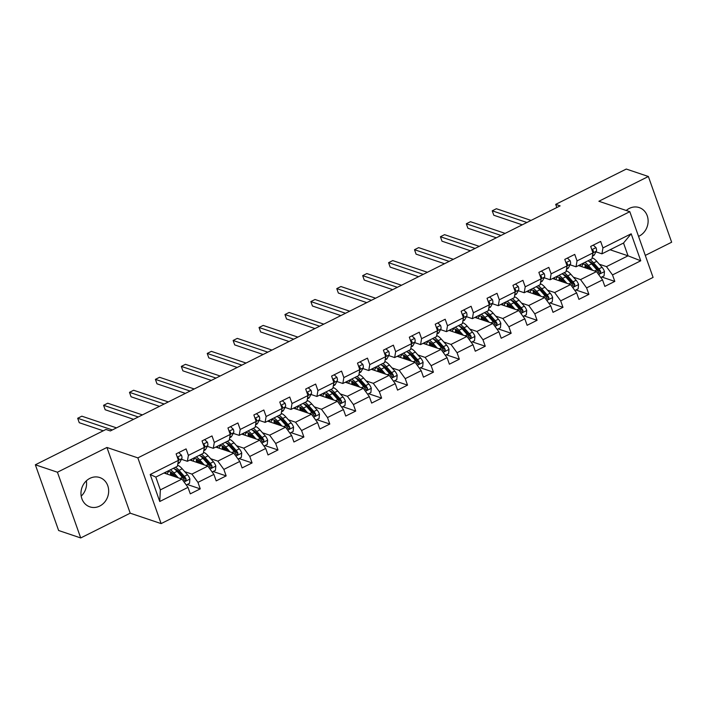 <?xml version="1.0" encoding="UTF-8"?>
<svg xmlns="http://www.w3.org/2000/svg" width="707" height="707" viewBox="0 0 707 707"><rect width="100%" height="100%" fill="white"/><g stroke="black" fill="none" stroke-linecap="round" stroke-linejoin="round"><path stroke-width="1.06" d="M638.554 236.394A15.474 13.654 108.6 0 0 639.172 236.094A15.474 13.654 108.6 0 0 648.125 221.105A15.474 13.654 108.6 0 0 639.208 207.584A15.474 13.654 108.6 0 0 629.363 208.388A15.474 13.654 108.6 0 0 626.234 210.483M89.913 478.347A15.474 13.654 108.6 0 0 80.969 493.336A15.474 13.654 108.6 0 0 89.877 506.866A15.474 13.654 108.6 0 0 99.722 506.062A15.474 13.654 108.6 0 0 108.675 491.065A15.474 13.654 108.6 0 0 99.758 477.543A15.474 13.654 108.6 0 0 89.913 478.347M645.288 255.413L671.65 242.218L648.372 176.494L626.287 169.053L555.702 204.376L556.816 207.522M161.125 523.604L653.082 277.409L629.804 211.685L137.856 457.88L161.125 523.604L130.203 513.176L106.934 447.46L57.435 472.223L80.713 537.947L130.203 513.176M80.713 537.947L58.628 530.506L35.35 464.782L57.435 472.223M610.07 249.765L628.046 255.819L623.521 243.031L601.931 253.84L602.947 247.927L600.65 241.44L590.681 246.425L592.979 252.912L577.036 260.892L574.738 254.405L564.778 259.389L567.076 265.876L551.124 273.856L548.835 267.37L538.867 272.363L541.164 278.841L525.221 286.821L522.924 280.334L512.955 285.328L515.253 291.805L499.31 299.786L497.012 293.308L487.043 298.292L489.341 304.779L473.398 312.75L471.101 306.272L461.141 311.257L463.43 317.743L447.487 325.724L445.189 319.237L435.229 324.221L437.527 330.708L421.575 338.688L419.286 332.202L409.318 337.186L411.615 343.673L395.673 351.653L393.375 345.166L383.406 350.159L385.704 356.637L369.761 364.618L367.463 358.131L357.495 363.124L359.792 369.602L343.849 377.582L341.552 371.104L331.592 376.089L333.89 382.575L317.938 390.547L315.649 384.069L305.68 389.053L307.978 395.54L292.035 403.52L289.737 397.034L279.769 402.018L282.066 408.505L266.124 416.485L263.826 409.998L253.857 414.982L256.155 421.469L240.212 429.449L237.914 422.963L227.954 427.956L230.243 434.434L214.301 442.414L212.003 435.936L202.043 440.921L204.341 447.398L188.389 455.379L186.1 448.901L176.131 453.885L178.429 460.372L150.193 474.494L159.755 501.502L160.348 489.88L181.938 479.072L163.962 473.01M602.947 247.927L631.183 233.796L640.745 260.795L612.509 274.926L614.807 281.404L601.79 277.02M159.755 501.502L187.991 487.37L190.289 493.848L200.249 488.864L197.951 482.377L213.894 474.406L216.192 480.884L226.16 475.899L223.863 469.413L239.806 461.432L242.103 467.919L252.072 462.935L249.774 456.448L265.717 448.468L268.015 454.954L277.975 449.97L275.686 443.483L291.629 435.503L293.926 441.99L303.886 436.997L301.589 430.519L317.54 422.539L319.829 429.025L329.798 424.032L327.5 417.554L343.443 409.574L345.741 416.052L355.709 411.067L353.412 404.581L369.354 396.609L371.652 403.087L381.621 398.103L379.323 391.616L395.266 383.636L397.564 390.123L407.524 385.138L405.235 378.652L421.178 370.671L423.475 377.158L433.435 372.174L431.137 365.687L447.08 357.707L449.378 364.193L459.347 359.2L457.049 352.722L472.992 344.742L475.29 351.22L485.258 346.236L482.961 339.758L498.903 331.777L501.201 338.255L511.161 333.271L508.872 326.784L524.815 318.804L527.113 325.291L537.073 320.306L534.775 313.82L550.726 305.839L553.015 312.326L562.984 307.342L560.686 300.855L576.629 292.875L578.927 299.361L588.896 294.368L586.598 287.89L602.541 279.91L604.838 286.397L614.807 281.404M35.35 464.782L105.935 429.458L110.354 430.943L560.121 205.87L555.702 204.376M592.979 252.912L591.962 258.824L576.019 266.804L570.081 264.798M578.512 265.558L596.496 271.612L580.544 279.592L573.412 277.188M576.019 266.804L577.036 260.892M602.541 279.91L596.496 271.612M586.598 287.89L580.544 279.592M567.076 265.876L566.051 271.788L550.108 279.769L544.169 277.771M552.609 278.523L570.584 284.576L554.642 292.557L547.501 290.153M550.108 279.769L551.124 273.856M576.629 292.875L570.584 284.576M560.686 300.855L554.642 292.557M541.164 278.841L540.148 284.753L524.196 292.733L518.266 290.736M526.697 291.487L544.673 297.55L528.73 305.521L521.598 303.117M524.196 292.733L525.221 286.821M550.726 305.839L544.673 297.55M534.775 313.82L528.73 305.521M515.253 291.805L514.236 297.727L498.294 305.698L492.355 303.701M500.786 304.452L518.761 310.514L502.818 318.495L495.687 316.091M498.294 305.698L499.31 299.786M524.815 318.804L518.761 310.514M508.872 326.784L502.818 318.495M489.341 304.779L488.325 310.691L472.382 318.671L466.443 316.665M474.874 317.416L492.85 323.479L476.907 331.459L469.775 329.055M472.382 318.671L473.398 312.75M498.903 331.777L492.85 323.479M482.961 339.758L476.907 331.459M463.43 317.743L462.413 323.656L446.471 331.636L440.532 329.63M448.963 330.381L466.947 336.444L450.995 344.424L443.863 342.02M446.471 331.636L447.487 325.724M472.992 344.742L466.947 336.444M457.049 352.722L450.995 344.424M437.527 330.708L436.502 336.62L420.559 344.601L414.62 342.603M423.06 343.355L441.035 349.408L425.093 357.389L417.952 354.985M420.559 344.601L421.575 338.688M447.08 357.707L441.035 349.408M431.137 365.687L425.093 357.389M411.615 343.673L410.599 349.585L394.647 357.565L388.717 355.568M397.148 356.319L415.124 362.373L399.181 370.353L392.049 367.949M394.647 357.565L395.673 351.653M421.178 370.671L415.124 362.373M405.235 378.652L399.181 370.353M385.704 356.637L384.688 362.55L368.745 370.53L362.806 368.533M371.237 369.284L389.212 375.346L373.269 383.318L366.138 380.914M368.745 370.53L369.761 364.618M395.266 383.636L389.212 375.346M379.323 391.616L373.269 383.318M359.792 369.602L358.776 375.523L342.833 383.494L336.894 381.497M345.325 382.248L363.31 388.311L347.358 396.291L340.226 393.887M342.833 383.494L343.849 377.582M369.354 396.609L363.31 388.311M353.412 404.581L347.358 396.291M333.89 382.575L332.864 388.488L316.922 396.468L310.983 394.462M319.423 395.213L337.398 401.276L321.455 409.256L314.315 406.852M316.922 396.468L317.938 390.547M343.443 409.574L337.398 401.276M327.5 417.554L321.455 409.256M307.978 395.54L306.962 401.452L291.01 409.433L285.08 407.426M293.511 408.178L311.487 414.24L295.544 422.22L288.412 419.817M291.01 409.433L292.035 403.52M317.54 422.539L311.487 414.24M301.589 430.519L295.544 422.22M282.066 408.505L281.05 414.417L265.107 422.397L259.169 420.4M267.6 421.151L285.575 427.205L269.632 435.185L262.5 432.781M265.107 422.397L266.124 416.485M291.629 435.503L285.575 427.205M275.686 443.483L269.632 435.185M256.155 421.469L255.139 427.382L239.196 435.362L233.257 433.364M241.688 434.116L259.663 440.169L243.721 448.15L236.589 445.746M239.196 435.362L240.212 429.449M265.717 448.468L259.663 440.169M249.774 456.448L243.721 448.15M230.243 434.434L229.227 440.346L213.284 448.326L207.345 446.329M215.776 447.08L233.761 453.143L217.809 461.123L210.677 458.71M213.284 448.326L214.301 442.414M239.806 461.432L233.761 453.143M223.863 469.413L217.809 461.123M204.341 447.398L203.316 453.32L187.373 461.3L181.434 459.294M189.874 460.045L207.849 466.107L191.906 474.088L184.766 471.684M187.373 461.3L188.389 455.379M213.894 474.406L207.849 466.107M197.951 482.377L191.906 474.088M178.429 460.372L177.413 466.284L155.814 477.084L150.193 474.494M187.991 487.37L181.938 479.072M648.372 176.494L598.882 201.265L629.804 211.685M106.934 447.46L137.856 457.88M81.199 496.12A15.474 13.654 108.6 0 0 86.351 480.84M155.814 477.084L160.348 489.88M601.931 253.84L595.992 251.833M599.324 264.224L606.456 266.627L628.046 255.819L640.745 260.795M623.521 243.031L631.183 233.796M612.509 274.926L606.456 266.627M200.249 488.864L187.24 484.481M226.16 475.899L213.152 471.516M252.072 462.935L239.054 458.551M277.975 449.97L264.966 445.578M303.886 436.997L290.877 432.613M329.798 424.032L316.789 419.649M355.709 411.067L342.701 406.684M381.621 398.103L368.603 393.719M407.524 385.138L394.515 380.746M433.435 372.174L420.426 367.781M459.347 359.2L446.338 354.817M485.258 346.236L472.241 341.852M511.161 333.271L498.152 328.888M537.073 320.306L524.064 315.923M562.984 307.342L549.975 302.95M588.896 294.368L575.887 289.985M178.73 452.586L181.487 455.158A5.258 1.847 63.4 0 1 181.787 458.649L179.87 462.192A15.174 5.329 63.4 0 1 178.924 463.147L177.855 463.686M112.342 429.953L77.682 418.27L81.835 416.184L116.496 427.868M178.367 460.717L178.632 460.23A5.258 1.847 -116.6 0 0 178.694 458.03L177.413 457.5M103.257 430.802L79.255 422.706L77.682 418.27M186.241 484.975L189.511 483.341L189.909 478.957A5.258 1.847 -116.6 0 0 187.496 474.759L182.194 468.776A15.174 5.329 -116.6 0 0 177.581 465.259M175.769 469.351A12.593 4.428 -116.6 0 0 175.672 469.934M178.226 477.817L173.895 472.93A15.174 5.329 -116.6 0 0 170.281 469.846M166.004 471.993A15.174 5.329 -116.6 0 0 165.915 473.672M176.131 477.11L173.949 474.653A12.593 4.428 -116.6 0 0 168.575 471.781A12.593 4.428 -116.6 0 0 167.365 474.158M173.436 468.273A15.174 5.329 63.4 0 1 177.05 471.357L182.344 477.331A5.258 1.847 63.4 0 1 184.182 480.168L185.764 480.707L186.18 479.169A5.258 1.847 -116.6 0 0 184.341 476.332L179.039 470.358A15.174 5.329 -116.6 0 0 175.433 467.274M171.147 472.205A15.174 5.329 -116.6 0 0 171.554 474.627L171.783 475.652M174.214 474.954L172.879 475.617A12.593 4.428 63.4 0 1 172.499 473.204M174.602 469.033A12.593 4.428 63.4 0 1 179.092 472.073L184.394 478.056A2.678 0.937 63.4 0 1 184.907 478.736L186.18 479.169M170.617 471.923A12.593 4.428 -116.6 0 0 170.634 475.263M204.641 439.621L207.39 442.193A5.258 1.847 63.4 0 1 207.699 445.684L205.772 449.228A15.174 5.329 63.4 0 1 204.836 450.182L203.766 450.721M138.254 416.98L103.593 405.297L107.738 403.22L142.407 414.903M204.279 447.752L204.544 447.257A5.258 1.847 -116.6 0 0 204.597 445.065L203.324 444.535M133.579 419.322L105.166 409.742L103.593 405.297M230.544 426.657L233.301 429.22A5.258 1.847 63.4 0 1 233.61 432.711L231.684 436.263A15.174 5.329 63.4 0 1 230.747 437.218L229.678 437.757M164.165 404.015L129.496 392.332L133.65 390.255L168.31 401.938M230.19 434.787L230.455 434.292A5.258 1.847 -116.6 0 0 230.509 432.101L229.236 431.57M159.49 406.357L131.069 396.777L129.496 392.332M212.153 472.011L215.423 470.376L215.821 465.993A5.258 1.847 -116.6 0 0 213.408 461.786L208.105 455.812A15.174 5.329 -116.6 0 0 203.492 452.294M201.672 456.386A12.593 4.428 -116.6 0 0 201.583 456.969M204.129 464.853L199.807 459.965A15.174 5.329 -116.6 0 0 196.192 456.881M191.906 459.029A15.174 5.329 -116.6 0 0 191.827 460.708M202.034 464.146L199.86 461.689A12.593 4.428 -116.6 0 0 194.478 458.816A12.593 4.428 -116.6 0 0 193.267 461.194M199.347 455.308A15.174 5.329 63.4 0 1 202.962 458.383L208.256 464.366A5.258 1.847 63.4 0 1 210.094 467.203L211.676 467.742L212.082 466.205A5.258 1.847 -116.6 0 0 210.244 463.368L204.95 457.394A15.174 5.329 -116.6 0 0 201.345 454.309M197.05 459.232A15.174 5.329 -116.6 0 0 197.465 461.662L197.695 462.687M200.125 461.989L198.791 462.652A12.593 4.428 63.4 0 1 198.411 460.239M200.514 456.068A12.593 4.428 63.4 0 1 205.003 459.108L210.306 465.091A2.678 0.937 63.4 0 1 210.819 465.772L212.082 466.205M196.528 458.958A12.593 4.428 -116.6 0 0 196.537 462.298M238.065 459.046L241.326 457.411L241.732 453.028A5.258 1.847 -116.6 0 0 239.311 448.821L234.017 442.847A15.174 5.329 -116.6 0 0 229.404 439.33M227.583 443.413A12.593 4.428 -116.6 0 0 227.495 444.005M230.04 451.888L225.71 447.001A15.174 5.329 -116.6 0 0 222.104 443.916M217.818 446.064A15.174 5.329 -116.6 0 0 217.738 447.743M227.946 451.181L225.763 448.715A12.593 4.428 -116.6 0 0 220.39 445.852A12.593 4.428 -116.6 0 0 219.179 448.229M225.259 442.335A15.174 5.329 63.4 0 1 228.865 445.419L234.167 451.402A5.258 1.847 63.4 0 1 236.005 454.23L237.579 454.778L237.994 453.24A5.258 1.847 -116.6 0 0 236.156 450.403L230.862 444.42A15.174 5.329 -116.6 0 0 227.247 441.336M222.961 446.267A15.174 5.329 -116.6 0 0 223.377 448.698L223.606 449.714M226.037 449.016L224.702 449.687A12.593 4.428 63.4 0 1 224.322 447.275M226.426 443.103A12.593 4.428 63.4 0 1 230.915 446.144L236.209 452.118A2.678 0.937 63.4 0 1 236.721 452.807L237.994 453.24M222.44 445.993A12.593 4.428 -116.6 0 0 222.449 449.325M256.455 413.683L259.213 416.255A5.258 1.847 63.4 0 1 259.522 419.746L257.595 423.29A15.174 5.329 63.4 0 1 256.659 424.253L255.589 424.783M190.068 391.051L155.407 379.367L159.561 377.291L194.222 388.974M256.093 421.823L256.367 421.328A5.258 1.847 -116.6 0 0 256.42 419.136L255.139 418.606M185.402 393.384L156.981 383.813L155.407 379.367M282.367 400.719L285.124 403.29A5.258 1.847 63.4 0 1 285.425 406.781L283.507 410.325A15.174 5.329 63.4 0 1 282.561 411.288L281.492 411.819M215.98 378.086L181.319 366.403L185.473 364.326L220.133 376.009M282.005 408.849L282.27 408.363A5.258 1.847 -116.6 0 0 282.332 406.163L281.05 405.641M211.313 380.419L182.892 370.839L181.319 366.403M308.279 387.754L311.036 390.326A5.258 1.847 63.4 0 1 311.336 393.817L309.41 397.361A15.174 5.329 63.4 0 1 308.473 398.324L307.404 398.854M241.891 365.121L207.231 353.438L211.384 351.361L246.045 363.045M307.916 395.885L308.181 395.399A5.258 1.847 -116.6 0 0 308.243 393.198L306.962 392.668M237.225 367.454L208.804 357.875L207.231 353.438M263.976 446.082L267.237 444.447L267.644 440.063A5.258 1.847 -116.6 0 0 265.222 435.857L259.929 429.883A15.174 5.329 -116.6 0 0 255.315 426.365M253.495 430.448A12.593 4.428 -116.6 0 0 253.398 431.04M255.952 438.923L251.621 434.036A15.174 5.329 -116.6 0 0 248.016 430.952M243.729 433.091A15.174 5.329 -116.6 0 0 243.65 434.77M253.857 438.216L251.674 435.751A12.593 4.428 -116.6 0 0 246.301 432.878A12.593 4.428 -116.6 0 0 245.09 435.256M251.171 429.37A15.174 5.329 63.4 0 1 254.776 432.454L260.07 438.437A5.258 1.847 63.4 0 1 261.908 441.265L263.49 441.813L263.905 440.267A5.258 1.847 -116.6 0 0 262.067 437.439L256.774 431.456A15.174 5.329 -116.6 0 0 253.159 428.371M248.873 433.303A15.174 5.329 -116.6 0 0 249.288 435.724L249.518 436.749M251.939 436.051L250.614 436.723A12.593 4.428 63.4 0 1 250.234 434.301M252.337 430.139A12.593 4.428 63.4 0 1 256.827 433.179L262.12 439.153A2.678 0.937 63.4 0 1 262.633 439.842L263.905 440.267M248.343 433.029A12.593 4.428 -116.6 0 0 248.36 436.36M289.879 433.108L293.149 431.482L293.555 427.09A5.258 1.847 -116.6 0 0 291.134 422.892L285.84 416.909A15.174 5.329 -116.6 0 0 281.227 413.401M279.406 417.483A12.593 4.428 -116.6 0 0 279.309 418.067M281.863 425.959L277.533 421.072A15.174 5.329 -116.6 0 0 273.918 417.987M269.641 420.126A15.174 5.329 -116.6 0 0 269.553 421.805M279.769 425.252L277.586 422.786A12.593 4.428 -116.6 0 0 272.213 419.914A12.593 4.428 -116.6 0 0 271.002 422.291M277.073 416.405A15.174 5.329 63.4 0 1 280.688 419.49L285.982 425.464A5.258 1.847 63.4 0 1 287.82 428.301L289.402 428.849L289.817 427.302A5.258 1.847 -116.6 0 0 287.979 424.474L282.676 418.491A15.174 5.329 -116.6 0 0 279.071 415.407M274.784 420.338A15.174 5.329 -116.6 0 0 275.191 422.759L275.43 423.785M277.851 423.086L276.517 423.758A12.593 4.428 63.4 0 1 276.145 421.337M278.249 417.174A12.593 4.428 63.4 0 1 282.738 420.214L288.032 426.188A2.678 0.937 63.4 0 1 288.544 426.878L289.817 427.302M274.254 420.064A12.593 4.428 -116.6 0 0 274.272 423.396M315.79 420.144L319.06 418.509L319.458 414.125A5.258 1.847 -116.6 0 0 317.045 409.927L311.743 403.944A15.174 5.329 -116.6 0 0 307.13 400.436M305.318 404.519A12.593 4.428 -116.6 0 0 305.221 405.102M307.766 412.985L303.444 408.098A15.174 5.329 -116.6 0 0 299.83 405.023M295.553 407.161A15.174 5.329 -116.6 0 0 295.464 408.84M305.68 412.287L303.497 409.821A12.593 4.428 -116.6 0 0 298.124 406.949A12.593 4.428 -116.6 0 0 296.905 409.326M302.985 403.441A15.174 5.329 63.4 0 1 306.599 406.525L311.893 412.499A5.258 1.847 63.4 0 1 313.731 415.336L315.313 415.875L315.729 414.337A5.258 1.847 -116.6 0 0 313.89 411.501L308.588 405.526A15.174 5.329 -116.6 0 0 304.982 402.442M300.696 407.373A15.174 5.329 -116.6 0 0 301.102 409.795L301.332 410.82M303.763 410.122L302.428 410.785A12.593 4.428 63.4 0 1 302.048 408.372M304.151 404.201A12.593 4.428 63.4 0 1 308.641 407.241L313.943 413.224A2.678 0.937 63.4 0 1 314.456 413.913L315.729 414.337M300.166 407.091A12.593 4.428 -116.6 0 0 300.183 410.431M341.702 407.179L344.972 405.544L345.37 401.161A5.258 1.847 -116.6 0 0 342.948 396.963L337.654 390.98A15.174 5.329 -116.6 0 0 333.041 387.463M331.221 391.554A12.593 4.428 -116.6 0 0 331.132 392.138M333.677 400.021L329.347 395.133A15.174 5.329 -116.6 0 0 325.741 392.049M321.455 394.197A15.174 5.329 -116.6 0 0 321.376 395.876M331.583 399.314L329.409 396.857A12.593 4.428 -116.6 0 0 324.027 393.985A12.593 4.428 -116.6 0 0 322.816 396.362M328.896 390.476A15.174 5.329 63.4 0 1 332.511 393.56L337.805 399.535A5.258 1.847 63.4 0 1 339.643 402.371L341.216 402.91L341.631 401.373A5.258 1.847 -116.6 0 0 339.793 398.536L334.499 392.562A15.174 5.329 -116.6 0 0 330.885 389.477M326.599 394.409A15.174 5.329 -116.6 0 0 327.014 396.83L327.244 397.855M329.674 397.157L328.34 397.82A12.593 4.428 63.4 0 1 327.96 395.407M330.063 391.236A12.593 4.428 63.4 0 1 334.552 394.276L339.846 400.259A2.678 0.937 63.4 0 1 340.359 400.94L341.631 401.373M326.077 394.126A12.593 4.428 -116.6 0 0 326.086 397.467M367.613 394.214L370.875 392.579L371.281 388.196A5.258 1.847 -116.6 0 0 368.86 383.989L363.566 378.015A15.174 5.329 -116.6 0 0 358.953 374.498M357.132 378.59A12.593 4.428 -116.6 0 0 357.035 379.173M359.589 387.056L355.259 382.169A15.174 5.329 -116.6 0 0 351.653 379.085M347.367 381.232A15.174 5.329 -116.6 0 0 347.287 382.911M357.495 386.349L355.312 383.892A12.593 4.428 -116.6 0 0 349.938 381.02A12.593 4.428 -116.6 0 0 348.728 383.397M354.808 377.503A15.174 5.329 63.4 0 1 358.414 380.587L363.716 386.57A5.258 1.847 63.4 0 1 365.554 389.407L367.127 389.946L367.543 388.408A5.258 1.847 -116.6 0 0 365.705 385.571L360.411 379.597A15.174 5.329 -116.6 0 0 356.796 376.513M352.51 381.435A15.174 5.329 -116.6 0 0 352.926 383.866L353.155 384.891M355.577 384.193L354.251 384.855A12.593 4.428 63.4 0 1 353.871 382.443M355.975 378.272A12.593 4.428 63.4 0 1 360.464 381.312L365.758 387.286A2.678 0.937 63.4 0 1 366.27 387.975L367.543 388.408M351.989 381.161A12.593 4.428 -116.6 0 0 351.998 384.493M393.525 381.25L396.786 379.615L397.193 375.231A5.258 1.847 -116.6 0 0 394.771 371.025L389.477 365.051A15.174 5.329 -116.6 0 0 384.864 361.533M383.044 365.616A12.593 4.428 -116.6 0 0 382.947 366.208M385.501 374.091L381.17 369.204A15.174 5.329 -116.6 0 0 377.556 366.12M373.278 368.259A15.174 5.329 -116.6 0 0 373.199 369.947M383.406 373.384L381.223 370.919A12.593 4.428 -116.6 0 0 375.85 368.055A12.593 4.428 -116.6 0 0 374.639 370.433M380.711 364.538A15.174 5.329 63.4 0 1 384.325 367.622L389.619 373.605A5.258 1.847 63.4 0 1 391.457 376.433L393.039 376.981L393.454 375.444A5.258 1.847 -116.6 0 0 391.616 372.607L386.322 366.624A15.174 5.329 -116.6 0 0 382.708 363.539M378.422 368.471A15.174 5.329 -116.6 0 0 378.828 370.892L379.067 371.917M381.488 371.219L380.154 371.891A12.593 4.428 63.4 0 1 379.783 369.469M381.886 365.307A12.593 4.428 63.4 0 1 386.375 368.347L391.669 374.321A2.678 0.937 63.4 0 1 392.182 375.01L393.454 375.444M377.892 368.197A12.593 4.428 -116.6 0 0 377.909 371.529M419.428 368.285L422.698 366.65L423.095 362.267A5.258 1.847 -116.6 0 0 420.683 358.06L415.38 352.086A15.174 5.329 -116.6 0 0 410.767 348.569M408.955 352.652A12.593 4.428 -116.6 0 0 408.858 353.244M411.412 361.127L407.082 356.24A15.174 5.329 -116.6 0 0 403.467 353.155M399.19 355.294A15.174 5.329 -116.6 0 0 399.102 356.973M409.318 360.42L407.135 357.954A12.593 4.428 -116.6 0 0 401.762 355.082A12.593 4.428 -116.6 0 0 400.551 357.459M406.622 351.573A15.174 5.329 63.4 0 1 410.237 354.658L415.53 360.641A5.258 1.847 63.4 0 1 417.369 363.469L418.951 364.017L419.366 362.47A5.258 1.847 -116.6 0 0 417.528 359.642L412.225 353.659A15.174 5.329 -116.6 0 0 408.619 350.575M404.333 355.506A15.174 5.329 -116.6 0 0 404.74 357.928L404.97 358.953M407.4 358.255L406.065 358.926A12.593 4.428 63.4 0 1 405.685 356.505M407.789 352.342A12.593 4.428 63.4 0 1 412.278 355.382L417.581 361.357A2.678 0.937 63.4 0 1 418.093 362.046L419.366 362.47M403.803 355.232A12.593 4.428 -116.6 0 0 403.821 358.564M445.339 355.312L448.609 353.677L449.007 349.293A5.258 1.847 -116.6 0 0 446.594 345.096L441.292 339.113A15.174 5.329 -116.6 0 0 436.679 335.604M434.858 339.687A12.593 4.428 -116.6 0 0 434.77 340.27M437.315 348.153L432.993 343.275A15.174 5.329 -116.6 0 0 429.379 340.191M425.093 342.329A15.174 5.329 -116.6 0 0 425.013 344.009M435.22 347.455L433.046 344.989A12.593 4.428 -116.6 0 0 427.664 342.117A12.593 4.428 -116.6 0 0 426.454 344.495M432.534 338.609A15.174 5.329 63.4 0 1 436.148 341.693L441.442 347.667A5.258 1.847 63.4 0 1 443.28 350.504L444.862 351.052L445.269 349.505A5.258 1.847 -116.6 0 0 443.43 346.677L438.137 340.694A15.174 5.329 -116.6 0 0 434.531 337.61M430.236 342.542A15.174 5.329 -116.6 0 0 430.651 344.963L430.881 345.988M433.311 345.29L431.977 345.953A12.593 4.428 63.4 0 1 431.597 343.54M433.7 339.369A12.593 4.428 63.4 0 1 438.19 342.409L443.492 348.392A2.678 0.937 63.4 0 1 444.005 349.081L445.269 349.505M431.977 345.953L432.074 346.395M429.715 342.268A12.593 4.428 -116.6 0 0 429.723 345.599M471.251 342.347L474.512 340.712L474.918 336.329A5.258 1.847 -116.6 0 0 472.497 332.131L467.203 326.148A15.174 5.329 -116.6 0 0 462.59 322.639M460.77 326.722A12.593 4.428 -116.6 0 0 460.681 327.306M463.226 335.189L458.896 330.302A15.174 5.329 -116.6 0 0 455.29 327.217M451.004 329.365A15.174 5.329 -116.6 0 0 450.925 331.044M461.132 334.482L458.949 332.025A12.593 4.428 -116.6 0 0 453.576 329.153A12.593 4.428 -116.6 0 0 452.365 331.53M458.445 325.644A15.174 5.329 63.4 0 1 462.051 328.728L467.354 334.703A5.258 1.847 63.4 0 1 469.192 337.539L470.765 338.079L471.18 336.541A5.258 1.847 -116.6 0 0 469.342 333.704L464.048 327.73A15.174 5.329 -116.6 0 0 460.434 324.646M456.148 329.577A15.174 5.329 -116.6 0 0 456.563 331.998L456.793 333.024M459.223 332.325L457.889 332.988A12.593 4.428 63.4 0 1 457.509 330.576M459.612 326.404A12.593 4.428 63.4 0 1 464.101 329.444L469.395 335.427A2.678 0.937 63.4 0 1 469.908 336.117L471.18 336.541M455.626 329.294A12.593 4.428 -116.6 0 0 455.635 332.635M497.162 329.382L500.423 327.748L500.83 323.364A5.258 1.847 -116.6 0 0 498.408 319.157L493.115 313.183A15.174 5.329 -116.6 0 0 488.502 309.666M486.681 313.758A12.593 4.428 -116.6 0 0 486.584 314.341M489.138 322.224L484.808 317.337A15.174 5.329 -116.6 0 0 481.202 314.253M476.916 316.4A15.174 5.329 -116.6 0 0 476.836 318.079M487.043 321.517L484.861 319.06A12.593 4.428 -116.6 0 0 479.487 316.188A12.593 4.428 -116.6 0 0 478.277 318.565M484.357 312.68A15.174 5.329 63.4 0 1 487.963 315.764L493.256 321.738A5.258 1.847 63.4 0 1 495.094 324.575L496.676 325.114L497.092 323.576A5.258 1.847 -116.6 0 0 495.253 320.739L489.96 314.765A15.174 5.329 -116.6 0 0 486.345 311.681M482.059 316.603A15.174 5.329 -116.6 0 0 482.474 319.034L482.704 320.059M485.126 319.361L483.8 320.024A12.593 4.428 63.4 0 1 483.42 317.611M485.523 313.44A12.593 4.428 63.4 0 1 490.013 316.48L495.307 322.463A2.678 0.937 63.4 0 1 495.819 323.143L497.092 323.576M481.529 316.329A12.593 4.428 -116.6 0 0 481.547 319.67M523.065 316.418L526.335 314.783L526.742 310.4A5.258 1.847 -116.6 0 0 524.32 306.193L519.026 300.219A15.174 5.329 -116.6 0 0 514.413 296.701M512.593 300.793A12.593 4.428 -116.6 0 0 512.495 301.376M515.049 309.259L510.719 304.372A15.174 5.329 -116.6 0 0 507.105 301.288M502.827 303.436A15.174 5.329 -116.6 0 0 502.739 305.115M512.955 308.552L510.772 306.096A12.593 4.428 -116.6 0 0 505.399 303.223A12.593 4.428 -116.6 0 0 504.188 305.601M510.26 299.706A15.174 5.329 63.4 0 1 513.874 302.79L519.168 308.773A5.258 1.847 63.4 0 1 521.006 311.61L522.588 312.149L523.003 310.612A5.258 1.847 -116.6 0 0 521.165 307.775L515.863 301.801A15.174 5.329 -116.6 0 0 512.257 298.716M507.971 303.639A15.174 5.329 -116.6 0 0 508.377 306.069L508.616 307.094M511.037 306.396L509.703 307.059A12.593 4.428 63.4 0 1 509.332 304.646M511.435 300.475A12.593 4.428 63.4 0 1 515.924 303.515L521.218 309.489A2.678 0.937 63.4 0 1 521.731 310.179L523.003 310.612M507.44 303.365A12.593 4.428 -116.6 0 0 507.458 306.697M548.977 303.453L552.247 301.818L552.644 297.435A5.258 1.847 -116.6 0 0 550.232 293.228L544.929 287.254A15.174 5.329 -116.6 0 0 540.316 283.737M538.504 287.82A12.593 4.428 -116.6 0 0 538.407 288.412M540.952 296.295L536.631 291.408A15.174 5.329 -116.6 0 0 533.016 288.323M528.739 290.462A15.174 5.329 -116.6 0 0 528.65 292.15M538.867 295.588L536.684 293.122A12.593 4.428 -116.6 0 0 531.311 290.259A12.593 4.428 -116.6 0 0 530.091 292.636M536.171 286.742A15.174 5.329 63.4 0 1 539.786 289.826L545.079 295.809A5.258 1.847 63.4 0 1 546.918 298.637L548.499 299.185L548.915 297.647A5.258 1.847 -116.6 0 0 547.077 294.81L541.774 288.827A15.174 5.329 -116.6 0 0 538.168 285.743M533.882 290.674A15.174 5.329 -116.6 0 0 534.289 293.096L534.519 294.121M536.949 293.423L535.614 294.094A12.593 4.428 63.4 0 1 535.234 291.673M537.338 287.51A12.593 4.428 63.4 0 1 541.827 290.55L547.13 296.525A2.678 0.937 63.4 0 1 547.642 297.214L548.915 297.647M533.352 290.4A12.593 4.428 -116.6 0 0 533.37 293.732M334.181 374.79L336.939 377.361A5.258 1.847 63.4 0 1 337.248 380.852L335.321 384.396A15.174 5.329 63.4 0 1 334.384 385.35L333.315 385.889M267.803 352.157L233.133 340.474L237.287 338.388L271.956 350.071M333.828 382.92L334.093 382.425A5.258 1.847 -116.6 0 0 334.146 380.233L332.873 379.703M263.128 354.49L234.706 344.91L233.133 340.474M360.093 361.825L362.85 364.397A5.258 1.847 63.4 0 1 363.159 367.887L361.233 371.431A15.174 5.329 63.4 0 1 360.296 372.386L359.227 372.925M293.705 339.183L259.045 327.5L263.198 325.423L297.859 337.106M359.73 369.955L360.004 369.461A5.258 1.847 -116.6 0 0 360.057 367.269L358.776 366.739M289.039 341.525L260.618 331.945L259.045 327.5M386.004 348.86L388.762 351.423A5.258 1.847 63.4 0 1 389.062 354.914L387.144 358.467A15.174 5.329 63.4 0 1 386.199 359.421L385.129 359.96M319.617 326.219L284.956 314.535L289.11 312.459L323.771 324.142M385.642 356.991L385.907 356.496A5.258 1.847 -116.6 0 0 385.969 354.304L384.688 353.774M314.951 328.561L286.529 318.981L284.956 314.535M411.916 335.887L414.673 338.459A5.258 1.847 63.4 0 1 414.974 341.949L413.056 345.493A15.174 5.329 63.4 0 1 412.11 346.457L411.041 346.987M345.529 313.254L310.868 301.571L315.022 299.494L349.682 311.177M411.554 344.017L411.819 343.531A5.258 1.847 -116.6 0 0 411.881 341.34L410.599 340.809M340.862 315.587L312.441 306.016L310.868 301.571M437.827 322.922L440.576 325.494A5.258 1.847 63.4 0 1 440.885 328.985L438.959 332.529A15.174 5.329 63.4 0 1 438.022 333.492L436.953 334.022M371.44 300.289L336.779 288.606L340.924 286.529L375.594 298.213M437.465 331.053L437.73 330.567A5.258 1.847 -116.6 0 0 437.783 328.366L436.511 327.845M366.765 302.623L338.353 293.043L336.779 288.606M463.73 309.958L466.487 312.529A5.258 1.847 63.4 0 1 466.797 316.02L464.87 319.564A15.174 5.329 63.4 0 1 463.933 320.527L462.864 321.058M397.352 287.325L362.682 275.642L366.836 273.565L401.496 285.248M463.377 318.088L463.642 317.602A5.258 1.847 -116.6 0 0 463.695 315.402L462.422 314.871M392.677 289.658L364.255 280.078L362.682 275.642M489.642 296.993L492.399 299.565A5.258 1.847 63.4 0 1 492.708 303.056L490.782 306.599A15.174 5.329 63.4 0 1 489.845 307.554L488.776 308.093M423.254 274.36L388.594 262.668L392.747 260.591L427.408 272.275M489.279 305.124L489.553 304.629A5.258 1.847 -116.6 0 0 489.606 302.437L488.325 301.907M418.588 276.693L390.167 267.113L388.594 262.668M515.553 284.028L518.311 286.6A5.258 1.847 63.4 0 1 518.611 290.091L516.693 293.635A15.174 5.329 63.4 0 1 515.748 294.589L514.678 295.128M449.166 261.387L414.505 249.704L418.659 247.627L453.32 259.31M515.191 292.159L515.456 291.664A5.258 1.847 -116.6 0 0 515.518 289.472L514.236 288.942M444.5 263.729L416.078 254.149L414.505 249.704M541.465 271.064L544.222 273.627A5.258 1.847 63.4 0 1 544.523 277.117L542.596 280.661A15.174 5.329 63.4 0 1 541.659 281.625L540.59 282.164M475.077 248.422L440.417 236.739L444.57 234.662L479.231 246.345M541.102 279.194L541.368 278.699A5.258 1.847 -116.6 0 0 541.429 276.508L540.148 275.977M470.411 250.764L441.99 241.184L440.417 236.739M567.368 258.09L570.125 260.662A5.258 1.847 63.4 0 1 570.434 264.153L568.508 267.697A15.174 5.329 63.4 0 1 567.571 268.66L566.501 269.19M500.989 235.458L466.32 223.774L470.473 221.698L505.143 233.381M567.014 266.221L567.279 265.735A5.258 1.847 -116.6 0 0 567.332 263.534L566.06 263.013M496.314 237.791L467.893 228.211L466.32 223.774M574.888 290.489L578.158 288.854L578.556 284.47A5.258 1.847 -116.6 0 0 576.134 280.264L570.841 274.281A15.174 5.329 -116.6 0 0 566.227 270.772M564.407 274.855A12.593 4.428 -116.6 0 0 564.319 275.447M566.864 283.33L562.533 278.443A15.174 5.329 -116.6 0 0 558.928 275.359M554.642 277.498A15.174 5.329 -116.6 0 0 554.562 279.177M564.769 282.623L562.595 280.158A12.593 4.428 -116.6 0 0 557.213 277.285A12.593 4.428 -116.6 0 0 556.002 279.663M562.083 273.777A15.174 5.329 63.4 0 1 565.697 276.861L570.991 282.844A5.258 1.847 63.4 0 1 572.829 285.672L574.402 286.22L574.818 284.674A5.258 1.847 -116.6 0 0 572.979 281.846L567.686 275.863A15.174 5.329 -116.6 0 0 564.071 272.778M559.785 277.71A15.174 5.329 -116.6 0 0 560.2 280.131L560.43 281.156M562.86 280.458L561.526 281.13A12.593 4.428 63.4 0 1 561.146 278.708M563.249 274.546A12.593 4.428 63.4 0 1 567.739 277.586L573.032 283.56A2.678 0.937 63.4 0 1 573.545 284.249L574.818 284.674M559.264 277.436A12.593 4.428 -116.6 0 0 559.272 280.767M593.279 245.126L596.036 247.697A5.258 1.847 63.4 0 1 596.346 251.188L594.419 254.732A15.174 5.329 63.4 0 1 593.482 255.695L592.413 256.226M526.892 222.493L492.231 210.81L496.385 208.733L531.045 220.416M592.917 253.256L593.191 252.77A5.258 1.847 -116.6 0 0 593.244 250.57L591.962 250.039M522.226 224.826L493.804 215.246L492.231 210.81M600.8 277.515L604.061 275.88L604.467 271.497A5.258 1.847 -116.6 0 0 602.046 267.299L596.752 261.316A15.174 5.329 -116.6 0 0 592.139 257.808M590.318 261.89A12.593 4.428 -116.6 0 0 590.221 262.474M592.775 270.357L588.445 265.478A15.174 5.329 -116.6 0 0 584.839 262.394M580.553 264.533A15.174 5.329 -116.6 0 0 580.474 266.212M590.681 269.659L588.498 267.193A12.593 4.428 -116.6 0 0 583.125 264.321A12.593 4.428 -116.6 0 0 581.914 266.698M587.994 260.812A15.174 5.329 63.4 0 1 591.6 263.897L596.902 269.871A5.258 1.847 63.4 0 1 598.741 272.708L600.314 273.247L600.729 271.709A5.258 1.847 -116.6 0 0 598.891 268.872L593.597 262.898A15.174 5.329 -116.6 0 0 589.983 259.814M585.696 264.745A15.174 5.329 -116.6 0 0 586.112 267.166L586.342 268.192M588.763 267.493L587.437 268.156A12.593 4.428 63.4 0 1 587.057 265.744M589.161 261.572A12.593 4.428 63.4 0 1 593.65 264.612L598.944 270.595A2.678 0.937 63.4 0 1 599.456 271.285L600.729 271.709M585.175 264.471A12.593 4.428 -116.6 0 0 585.184 267.803M181.407 455.087L177.289 457.155M179.87 462.192L177.952 463.147M181.787 458.649L178.632 460.23M177.448 457.615L178.694 458.03M184.067 481.988L189.9 479.072M179.039 470.358L182.194 468.776M173.895 472.93L177.05 471.357M184.341 476.332L187.496 474.759M180.108 478.453L182.344 477.331M207.319 442.122L203.201 444.182M205.772 449.228L203.855 450.182M207.699 445.684L204.544 447.257M203.36 444.65L204.597 445.065M233.23 429.158L229.103 431.217M231.684 436.263L229.766 437.218M233.61 432.711L230.455 434.292M229.271 431.677L230.509 432.101M209.979 469.024L215.812 466.099M204.95 457.394L208.105 455.812M199.807 459.965L202.962 458.383M210.244 463.368L213.408 461.786M206.011 465.489L208.256 464.366M235.882 456.059L241.723 453.134M230.862 444.42L234.017 442.847M225.71 447.001L228.865 445.419M236.156 450.403L239.311 448.821M231.923 452.524L234.167 451.402M259.142 416.193L255.015 418.252M257.595 423.29L255.678 424.253M259.522 419.746L256.367 421.328M255.183 418.712L256.42 419.136M285.054 403.22L280.926 405.288M283.507 410.325L281.589 411.288M285.425 406.781L282.27 408.363M281.094 405.747L282.332 406.163M310.956 390.255L306.838 392.323M309.41 397.361L307.501 398.324M311.336 393.817L308.181 395.399M306.997 392.783L308.243 393.198M261.793 443.095L267.635 440.169M256.774 431.456L259.929 429.883M251.621 434.036L254.776 432.454M262.067 437.439L265.222 435.857M257.834 439.551L260.07 438.437M287.705 430.121L293.538 427.205M282.676 418.491L285.84 416.909M277.533 421.072L280.688 419.49M287.979 424.474L291.134 422.892M283.746 426.586L285.982 425.464M313.616 417.157L319.449 414.24M308.588 405.526L311.743 403.944M303.444 408.098L306.599 406.525M313.89 411.501L317.045 409.927M309.648 413.622L311.893 412.499M339.528 404.192L345.361 401.276M334.499 392.562L337.654 390.98M329.347 395.133L332.511 393.56M339.793 398.536L342.948 396.963M335.56 400.657L337.805 399.535M365.431 391.227L371.272 388.302M360.411 379.597L363.566 378.015M355.259 382.169L358.414 380.587M365.705 385.571L368.86 383.989M361.471 387.692L363.716 386.57M391.342 378.263L397.184 375.337M386.322 366.624L389.477 365.051M381.17 369.204L384.325 367.622M391.616 372.607L394.771 371.025M387.383 374.728L389.619 373.605M417.254 365.298L423.086 362.373M412.225 353.659L415.38 352.086M407.082 356.24L410.237 354.658M417.528 359.642L420.683 358.06M413.295 361.754L415.53 360.641M443.165 352.325L448.998 349.408M438.137 340.694L441.292 339.113M432.993 343.275L436.148 341.693M443.43 346.677L446.594 345.096M439.197 348.79L441.442 347.667M469.068 339.36L474.91 336.444M464.048 327.73L467.203 326.148M458.896 330.302L462.051 328.728M469.342 333.704L472.497 332.131M465.109 335.825L467.354 334.703M494.98 326.395L500.821 323.47M489.96 314.765L493.115 313.183M484.808 317.337L487.963 315.764M495.253 320.739L498.408 319.157M491.02 322.86L493.256 321.738M520.891 313.431L526.724 310.506M515.863 301.801L519.026 300.219M510.719 304.372L513.874 302.79M521.165 307.775L524.32 306.193M516.932 309.896L519.168 308.773M546.803 300.466L552.635 297.541M541.774 288.827L544.929 287.254M536.631 291.408L539.786 289.826M547.077 294.81L550.232 293.228M542.835 296.931L545.079 295.809M336.868 377.291L332.75 379.359M335.321 384.396L333.404 385.35M337.248 380.852L334.093 382.425M332.909 379.818L334.146 380.233M362.779 364.326L358.652 366.385M361.233 371.431L359.315 372.386M363.159 367.887L360.004 369.461M358.82 366.853L360.057 367.269M388.691 351.361L384.564 353.42M387.144 358.467L385.227 359.421M389.062 354.914L385.907 356.496M384.732 353.88L385.969 354.304M414.594 338.397L410.475 340.456M413.056 345.493L411.138 346.457M414.974 341.949L411.819 343.531M410.634 340.915L411.881 341.34M440.505 325.423L436.387 327.491M438.959 332.529L437.041 333.492M440.885 328.985L437.73 330.567M436.546 327.951L437.783 328.366M466.417 312.459L462.29 314.527M464.87 319.564L462.952 320.527M466.797 316.02L463.642 317.602M462.458 314.986L463.695 315.402M492.328 299.494L488.201 301.562M490.782 306.599L488.864 307.554M492.708 303.056L489.553 304.629M488.369 302.022L489.606 302.437M518.24 286.529L514.113 288.589M516.693 293.635L514.776 294.589M518.611 290.091L515.456 291.664M514.281 289.057L515.518 289.472M544.143 273.565L540.024 275.624M542.596 280.661L540.687 281.625M544.523 277.117L541.368 278.699M540.183 276.084L541.429 276.508M570.054 260.6L565.936 262.659M568.508 267.697L566.59 268.66M570.434 264.153L567.279 265.735M566.095 263.119L567.332 263.534M572.714 287.502L578.547 284.576M567.686 275.863L570.841 274.281M562.533 278.443L565.697 276.861M572.979 281.846L576.134 280.264M568.746 283.958L570.991 282.844M595.966 247.627L591.839 249.695M594.419 254.732L592.501 255.695M596.346 251.188L593.191 252.77M592.006 250.154L593.244 250.57M598.617 274.528L604.458 271.612M593.597 262.898L596.752 261.316M588.445 265.478L591.6 263.897M598.891 268.872L602.046 267.299M594.658 270.993L596.902 269.871"/></g></svg>
